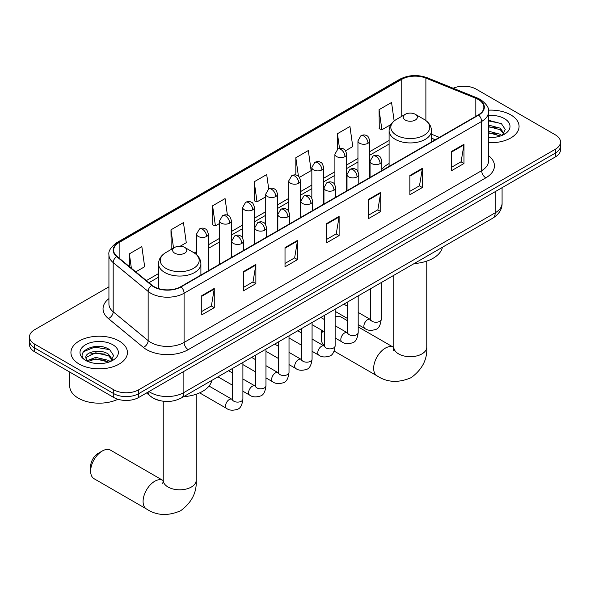 <?xml version="1.0" encoding="UTF-8"?>
<svg xmlns="http://www.w3.org/2000/svg" width="590" height="590" viewBox="0 0 590 590"><rect width="100%" height="100%" fill="white"/><g stroke="black" fill="none" stroke-linecap="round" stroke-linejoin="round"><path stroke-width="0.89" d="M389.098 163.548A31.196 18.01 0 0 0 381.833 169.382M435.206 139.793L431.474 138.281M158.599 400.293A17.656 10.192 180 0 1 151.468 396.952M108.929 286.836L34.67 329.707A17.656 10.192 0 0 0 29.5 336.92L29.5 344.612A17.656 10.192 0 0 0 34.67 351.817L113.745 397.468A17.656 10.192 0 0 0 138.716 397.468L555.33 156.947A17.656 10.192 0 0 0 560.5 149.735L560.5 145.892A17.656 10.192 0 0 1 555.33 153.098A17.656 10.192 0 0 0 560.5 145.892L560.5 142.05A17.656 10.192 0 0 0 555.33 134.837L476.255 89.186A17.656 10.192 0 0 0 453.172 88.235M29.5 336.92A17.656 10.192 0 0 0 34.67 344.125L113.745 389.784A17.656 10.192 0 0 0 138.716 389.784L138.716 393.626L555.33 153.098L138.716 393.626A17.656 10.192 0 0 1 113.745 393.626A17.656 10.192 0 0 0 138.716 393.626L138.716 397.468M34.67 344.125L34.67 347.975L113.745 393.626L34.67 347.975A17.656 10.192 0 0 1 29.5 340.762A17.656 10.192 0 0 0 34.67 347.975L34.67 351.817M510.793 114.895A28.254 16.314 0 0 0 488.446 110.175A28.254 16.314 0 0 1 510.793 114.895A28.254 16.314 0 0 1 519.067 126.43A28.254 16.314 0 0 0 510.793 114.895M119.158 341.005A28.254 16.314 0 0 0 88.367 337.465A28.254 16.314 0 0 0 70.933 352.54A28.254 16.314 0 0 0 79.208 364.074A28.254 16.314 0 0 0 109.991 367.607A28.254 16.314 0 0 0 127.433 352.54A28.254 16.314 0 0 0 119.158 341.005A28.254 16.314 0 0 0 88.367 337.465A28.254 16.314 0 0 0 70.933 352.54A28.254 16.314 0 0 0 79.208 364.074A28.254 16.314 0 0 0 109.991 367.607A28.254 16.314 0 0 0 127.433 352.54A28.254 16.314 0 0 0 119.158 341.005M478.335 99.518A18.836 10.871 180 0 1 483.852 107.203A18.836 10.871 180 0 1 478.335 114.895L180.754 286.696A18.836 10.871 180 0 1 152.006 285.243L117.041 256.414A18.836 10.871 180 0 1 113.634 250.175A18.836 10.871 180 0 1 119.151 242.49L401.761 79.326A18.836 10.871 180 0 1 425.884 78.109L475.82 98.294A18.836 10.871 180 0 1 478.335 99.518M478.667 99.319A19.308 11.144 0 0 0 476.086 98.073L426.15 77.887A19.308 11.144 0 0 0 401.429 79.134L118.819 242.298A19.308 11.144 0 0 0 116.658 256.569L151.623 285.405A19.308 11.144 0 0 0 181.086 286.888L478.667 115.087A19.308 11.144 0 0 0 478.667 99.319M201.773 295.664L201.773 314.883L214.258 307.678L214.258 288.451L201.773 295.664M201.773 311.476L211.39 305.922L214.207 289.093A4.705 2.721 -120 0 0 214.258 288.451M211.309 305.974L214.258 307.678M243.39 271.636L243.39 290.855L255.876 283.65L255.876 264.423L243.39 271.636M243.39 287.448L253.007 281.895L255.824 265.065A4.705 2.721 -120 0 0 255.876 264.423M252.926 281.939L255.876 283.65M285.014 247.601L285.014 266.828L297.5 259.622L297.5 240.395L285.014 247.601M285.014 263.42L294.631 257.867L297.449 241.037A4.705 2.721 -120 0 0 297.5 240.395M294.543 257.911L297.5 259.622M451.49 151.49L451.49 170.716L463.976 163.504L463.976 144.285L451.49 151.49M451.49 167.302L461.107 161.749L463.924 144.919A4.705 2.721 -120 0 0 463.976 144.285M461.019 161.8L463.976 163.504M409.866 175.518L409.866 194.744L422.351 187.532L422.351 168.312L409.866 175.518M409.866 191.33L419.483 185.776L422.307 168.947A4.705 2.721 -120 0 0 422.351 168.312M419.401 185.828L422.351 187.532M368.249 199.545L368.249 218.772L380.734 211.559L380.734 192.34L368.249 199.545M368.249 215.357L377.866 209.804L380.683 192.974A4.705 2.721 -120 0 0 380.734 192.34M377.784 209.856L380.734 211.559M326.631 223.573L326.631 242.8L339.117 235.587L339.117 216.368L326.631 223.573M326.631 239.385L336.248 233.839L339.066 217.002A4.705 2.721 -120 0 0 339.117 216.368M336.16 233.883L339.117 235.587M488.557 142.684A28.254 16.314 0 0 0 519.067 126.43A28.254 16.314 0 0 1 488.557 142.684M138.716 389.784L555.33 149.255A17.656 10.192 0 0 0 560.5 142.05M180.171 246.229L186.278 242.697L183.46 222.614L170.975 229.82L171.174 248.928M135.774 271.857L144.661 266.732L141.843 246.642L129.358 253.855L129.358 266.569M299.447 177.361L311.137 170.613L308.319 150.531L295.833 157.737L295.833 175.038M345.556 150.738L352.754 146.585L349.936 126.503L337.451 133.709L337.451 149.329M394.15 120.972L391.553 102.468L379.068 109.681L379.274 128.79M227.408 215.173L225.078 198.587L212.592 205.792L212.798 224.901M268.723 188.984L266.702 174.559L254.216 181.764L254.415 200.873M254.216 181.764L257.034 201.854L265.721 196.831M257.034 201.854L254.216 200.799M295.833 157.737L298.437 176.285M337.451 133.709L339.516 148.429M379.068 109.681L381.892 129.763L390.919 124.549M381.892 129.763L379.068 128.709M212.592 205.792L215.409 225.881L219.613 223.455M215.409 225.881L212.592 224.827M171.734 249.135L170.975 248.855M170.975 229.82L173.541 248.095M129.358 253.855L131.371 268.229M488.557 137.308L492.067 137.485M488.557 131.201L500.224 134.277L501.78 135.523M488.557 132.728L500.504 135.995M488.557 125.095L500.224 128.17L504.044 133.451M488.557 126.621L500.224 129.697L503.742 133.841M488.557 137.426A19.19 11.077 0 0 0 504.384 134.262A19.19 11.077 0 0 0 504.384 118.597A19.19 11.077 0 0 0 488.557 115.426M502.238 135.331L505.239 129.431L501.441 123.701L488.557 120.272M488.557 120.869L501.175 123.524M488.557 126.968L496.928 128.015M488.557 133.075L496.928 134.114M322.649 330.769A16.483 9.514 120 0 0 321.218 338.048L321.218 333.247A10.598 6.114 -60 0 1 321.631 330.179M321.218 338.048A16.483 9.514 120 0 0 324.537 345.541M405.293 120.058A7.065 4.078 0 0 0 415.279 120.058A7.065 4.078 0 0 0 415.279 114.29L424.048 119.357A19.463 11.24 0 0 1 424.048 135.25A19.463 11.24 0 0 1 396.524 135.25A19.463 11.24 0 0 1 396.524 119.357C391.731 122.204 389.252 125.987 389.098 130.7A21.188 12.235 0 0 0 395.3 139.351A21.188 12.235 0 0 0 418.391 142.006A21.188 12.235 0 0 0 431.474 130.7C431.32 125.987 428.842 122.204 424.048 119.357L415.279 114.29A7.065 4.078 0 0 0 405.293 114.29A7.065 4.078 0 0 0 405.293 120.058M414.173 263.568A32.369 18.688 0 0 0 442.426 247.254M347.599 320.79L341.116 317.051A16.483 9.514 120 0 0 335.135 316.815M90.646 471.167L90.646 466.366A10.598 6.114 -60 0 1 98.139 453.386L102.306 450.989A16.483 9.514 120 0 0 90.646 471.167A16.483 9.514 120 0 0 94.061 478.711L146.504 508.993A16.483 9.514 -60 0 1 143.975 495.784A16.483 9.514 -60 0 1 154.742 481.263A16.483 9.514 -60 0 1 162.98 480.444L163.231 480.584M174.721 253.176A7.065 4.078 0 0 0 184.707 253.176A7.065 4.078 0 0 0 184.707 247.409L193.476 252.476A19.463 11.24 0 0 1 193.476 268.369A19.463 11.24 0 0 1 165.952 268.369A19.463 11.24 0 0 1 165.952 252.476C161.159 255.323 158.68 259.106 158.526 263.819A21.188 12.235 0 0 0 164.735 272.469A21.188 12.235 0 0 0 187.827 275.124A21.188 12.235 0 0 0 200.902 263.819C200.748 259.106 198.269 255.323 193.476 252.476L184.707 247.409A7.065 4.078 0 0 0 174.721 247.409A7.065 4.078 0 0 0 174.721 253.176M183.608 396.687A32.369 18.688 0 0 0 211.854 380.373M162.98 480.444L110.544 450.17A16.483 9.514 120 0 0 102.306 450.989L98.139 453.386M69.753 372.069L69.753 386.177A29.426 16.992 0 0 0 78.374 398.191A29.426 16.992 0 0 0 117.948 399.268M95.993 363.462L100.425 363.595M87.173 360.645L95.742 357.378L108.59 360.379L110.138 361.633M87.962 361.471L95.742 358.904L108.862 362.098M87.305 361.242L85.934 358.019A13.305 7.677 0 0 0 88.08 361.574M112.41 359.561L108.59 354.28C100.602 348.321 84.178 352.001 85.934 358.019L85.882 357.429M85.963 358.204L86.332 357.216L95.742 352.798L108.59 355.807L112.107 359.952M110.596 361.441L113.605 355.541L109.799 349.811C96.34 340.135 72.415 352.886 86.229 360.704L86.914 361.124M112.749 344.707A19.19 11.077 0 0 0 85.616 344.707A19.19 11.077 0 0 0 85.616 360.372A19.19 11.077 0 0 0 112.749 360.372A19.19 11.077 0 0 0 112.749 344.707M83.426 351.736L94.695 347.112L109.541 349.634M90.462 353.985L94.695 353.211L105.293 354.125M90.462 360.084L94.695 359.317L105.293 360.225M148.997 391.539A23.541 13.592 0 0 0 150.583 392.549A23.541 13.592 0 0 0 183.874 392.549L495.187 212.813A23.541 13.592 0 0 0 502.083 203.203C502.26 209.044 499.147 214.045 492.753 218.197L181.44 397.933A11.771 6.8 60 0 0 183.874 392.549L183.874 371.398M495.187 191.669L495.187 212.813A11.771 6.8 60 0 1 492.753 218.197M148.046 392.084A11.771 7.877 129.5 0 0 150.096 395.912L146.519 392.97M555.33 156.947L555.33 149.255M113.745 397.468L113.745 389.784M488.557 155.642A29.426 16.992 180 0 1 485.821 177.848L188.247 349.656A5.885 3.4 60 0 1 184.087 342.443L481.661 170.643A23.541 13.592 0 0 0 488.557 161.026L488.557 111.82A23.541 13.592 180 0 1 481.661 121.429A5.885 3.4 -120 0 0 478.667 115.087M188.247 349.656A29.426 16.992 180 0 1 146.63 349.656A29.426 16.992 180 0 1 143.333 347.385L108.361 318.556A29.426 16.992 180 0 1 108.929 298.614M150.789 342.443A23.541 13.592 0 0 0 184.087 342.443L184.087 293.237A23.541 13.592 180 0 1 148.149 291.416L113.184 262.587A23.541 13.592 180 0 1 108.929 254.792L108.929 304.005A23.541 13.592 0 0 0 113.184 311.8L148.149 340.629A23.541 13.592 0 0 0 150.789 342.443M488.557 111.82C489.346 108.14 486.639 104.039 480.444 99.511L477.347 98.014A5.885 2.758 112 0 0 476.086 98.073M477.347 98.014L427.411 77.821C417.661 74.37 408.405 74.871 399.651 79.326A5.885 3.4 60 0 1 401.429 79.134M118.819 242.298A5.885 3.4 -120 0 0 117.041 242.483C110.935 246.878 108.228 250.979 108.929 254.792M116.658 256.569A5.885 3.938 129.5 0 0 113.184 262.587L113.184 311.8A5.885 3.938 -50.5 0 1 108.361 318.556M427.411 77.821A5.885 2.758 112 0 0 426.15 77.887M151.623 285.405A5.885 3.938 129.5 0 0 148.149 291.416L148.149 340.629A5.885 3.938 -50.5 0 1 143.333 347.385M181.086 286.888A5.885 3.4 60 0 1 184.087 293.237L481.661 121.429L481.661 170.643A5.885 3.4 60 0 0 485.821 177.848M119.151 242.49L119.151 258.155M475.82 98.294L475.82 116.348M425.884 78.109L425.884 120.559M439.373 137.389L431.474 134.196M401.761 79.326L401.761 116.333M389.098 140.464L369.724 151.645M357.953 158.445L346.669 164.957M334.899 171.756L323.608 178.269M311.837 185.068L300.553 191.58M288.783 198.38L277.499 204.892M265.721 211.692L254.438 218.204M242.667 225.004L231.383 231.516M219.613 238.316L208.322 244.828M196.551 251.628L194.257 252.948M158.526 273.583L146.372 280.597M326.631 224.185L339.066 217.002M368.249 200.157L380.683 192.974M409.866 176.13L422.307 168.947M451.49 152.102L463.924 144.919M285.014 248.213L297.449 241.037M243.39 272.241L255.824 265.065M201.773 296.269L214.207 289.093M426.769 261.097L426.769 347.178A16.483 9.514 180 0 1 421.939 353.911A16.483 9.514 180 0 1 398.634 353.911A16.483 9.514 180 0 1 393.803 347.178L393.36 350.342M426.769 347.178C427.477 359.281 422.293 369.429 411.208 377.622C398.582 383.124 387.202 382.541 377.076 375.874A16.483 9.514 -60 0 1 374.547 362.666A16.483 9.514 -60 0 1 385.314 348.144A16.483 9.514 -60 0 1 393.552 347.326L393.803 347.466M196.197 394.216L196.197 480.297A16.483 9.514 180 0 1 191.367 487.03A16.483 9.514 180 0 1 168.061 487.03A16.483 9.514 180 0 1 163.231 480.297L162.788 483.461M380.115 163.578A5.885 3.4 0 0 0 381.833 161.173C380.904 157.766 379.975 156.099 379.046 156.166C377.334 154.964 375.329 154.934 373.005 156.077A5.885 3.4 60 0 1 375.948 156.365A5.885 3.4 -120 0 1 380.115 163.578A5.885 3.4 0 0 1 371.788 163.578A5.885 3.4 0 0 1 370.063 161.173L373.005 156.077M358.189 324.662L364.974 328.578A5.295 3.061 -60 0 1 364.163 324.338A5.295 3.061 -60 0 1 367.629 319.669A5.295 3.061 -60 0 1 367.858 319.544A5.295 3.061 -60 0 1 370.277 319.404L358.189 312.427M370.955 319.942L370.483 320.333L370.653 319.19A5.295 3.061 -0 0 0 372.202 321.351A5.295 3.061 -0 0 0 379.451 321.484A5.295 3.061 -0 0 0 381.243 319.19C380.521 325.341 378.618 328.778 375.535 329.493C371.103 330.843 367.585 330.533 364.974 328.578M357.053 176.889A5.885 3.4 0 0 0 358.779 174.485C357.842 171.078 356.913 169.411 355.984 169.478C354.28 168.275 352.267 168.246 349.951 169.389A5.885 3.4 60 0 1 352.894 169.677A5.885 3.4 -120 0 1 357.053 176.889A5.885 3.4 0 0 1 348.727 176.889A5.885 3.4 0 0 1 347.009 174.485L349.951 169.389M335.135 337.974L341.92 341.89A5.295 3.061 -60 0 1 341.108 337.65A5.295 3.061 -60 0 1 344.567 332.981A5.295 3.061 -60 0 1 344.803 332.856A5.295 3.061 -60 0 1 347.215 332.716L335.135 325.739M347.901 333.254L347.422 333.645L347.599 332.502A5.295 3.061 -0 0 0 349.147 334.663A5.295 3.061 -0 0 0 356.397 334.796A5.295 3.061 -0 0 0 358.189 332.502C357.466 338.653 355.556 342.089 352.473 342.805C348.048 344.154 344.531 343.845 341.92 341.89M333.999 190.201A5.885 3.4 0 0 0 335.725 187.797C334.788 184.39 333.859 182.723 332.93 182.789C331.226 181.587 329.213 181.558 326.889 182.701A5.885 3.4 60 0 1 329.832 182.989A5.885 3.4 -120 0 1 333.999 190.201A5.885 3.4 0 0 1 325.673 190.201A5.885 3.4 0 0 1 323.947 187.797L326.889 182.701M312.073 351.286L318.866 355.202A5.295 3.061 -60 0 1 318.054 350.962A5.295 3.061 -60 0 1 321.513 346.293A5.295 3.061 -60 0 1 321.749 346.168A5.295 3.061 -60 0 1 324.161 346.028L312.073 339.051M324.839 346.566L324.367 346.957L324.537 345.814A5.295 3.061 -0 0 0 326.093 347.975A5.295 3.061 -0 0 0 333.335 348.107A5.295 3.061 -0 0 0 335.135 345.814C334.405 351.965 332.502 355.401 329.419 356.117C324.994 357.466 321.469 357.156 318.866 355.202M310.937 203.513A5.885 3.4 0 0 0 312.663 201.109C311.734 197.702 310.797 196.035 309.868 196.101C308.164 194.899 306.151 194.87 303.835 196.013A5.885 3.4 60 0 1 306.778 196.3A5.885 3.4 -120 0 1 310.937 203.513A5.885 3.4 0 0 1 302.618 203.513A5.885 3.4 0 0 1 300.893 201.109L303.835 196.013M289.019 364.598L295.804 368.514A5.295 3.061 -60 0 1 294.993 364.273A5.295 3.061 -60 0 1 298.452 359.605A5.295 3.061 -60 0 1 298.688 359.48A5.295 3.061 -60 0 1 301.106 359.34L289.019 352.363M301.785 359.878L301.313 360.269L301.483 359.126A5.295 3.061 -0 0 0 303.031 361.287A5.295 3.061 -0 0 0 310.281 361.419A5.295 3.061 -0 0 0 312.073 359.126C311.35 365.276 309.448 368.713 306.358 369.429C301.933 370.778 298.415 370.468 295.804 368.514M287.883 216.825A5.885 3.4 0 0 0 289.609 214.421C288.672 211.014 287.743 209.347 286.814 209.413C285.11 208.211 283.097 208.181 280.781 209.325A5.885 3.4 60 0 1 283.724 209.612A5.885 3.4 -120 0 1 287.883 216.825A5.885 3.4 0 0 1 279.557 216.825A5.885 3.4 0 0 1 277.838 214.421L280.781 209.325M265.965 377.91L272.75 381.826A5.295 3.061 -60 0 1 271.938 377.585A5.295 3.061 -60 0 1 275.397 372.917A5.295 3.061 -60 0 1 275.633 372.792A5.295 3.061 -60 0 1 278.045 372.651L265.965 365.675M278.731 373.19L278.251 373.581L278.421 372.438A5.295 3.061 -0 0 0 279.977 374.598A5.295 3.061 -0 0 0 287.227 374.731A5.295 3.061 -0 0 0 289.019 372.438C288.289 378.588 286.386 382.025 283.303 382.74C278.878 384.09 275.36 383.78 272.75 381.826M264.829 230.137A5.885 3.4 0 0 0 266.547 227.733C265.618 224.325 264.689 222.659 263.76 222.725C262.048 221.523 260.043 221.493 257.719 222.637A5.885 3.4 60 0 1 260.662 222.924A5.885 3.4 -120 0 1 264.829 230.137A5.885 3.4 0 0 1 256.502 230.137A5.885 3.4 0 0 1 254.777 227.733L257.719 222.637M242.903 391.222L249.688 395.138A5.295 3.061 -60 0 1 248.877 390.897A5.295 3.061 -60 0 1 252.343 386.229A5.295 3.061 -60 0 1 252.579 386.103A5.295 3.061 -60 0 1 254.991 385.963L242.903 378.987M255.669 386.502L255.197 386.893L255.367 385.749A5.295 3.061 -0 0 0 256.916 387.91A5.295 3.061 -0 0 0 264.165 388.043A5.295 3.061 -0 0 0 265.965 385.749C265.235 391.9 263.332 395.337 260.249 396.052C255.817 397.402 252.299 397.092 249.688 395.138M241.767 243.449A5.885 3.4 0 0 0 243.493 241.044C242.564 237.637 241.627 235.97 240.698 236.037C238.994 234.835 236.981 234.805 234.665 235.948A5.885 3.4 60 0 1 237.608 236.236A5.885 3.4 -120 0 1 241.767 243.449A5.885 3.4 0 0 1 233.448 243.449A5.885 3.4 0 0 1 231.722 241.044L234.665 235.948M199.634 392.859L226.634 408.45A5.295 3.061 -60 0 1 225.823 404.209A5.295 3.061 -60 0 1 229.281 399.541A5.295 3.061 -60 0 1 229.517 399.415A5.295 3.061 -60 0 1 231.929 399.275L209.03 386.052M232.615 399.814L232.143 400.204L232.312 399.061A5.295 3.061 -0 0 0 233.861 401.222A5.295 3.061 -0 0 0 241.111 401.355A5.295 3.061 -0 0 0 242.903 399.061C242.18 405.212 240.27 408.649 237.187 409.364C232.762 410.714 229.244 410.404 226.634 408.45M367.998 143.274A5.885 3.4 0 0 0 369.724 140.87C368.794 137.463 367.858 135.796 366.928 135.862C365.225 134.66 363.211 134.631 360.896 135.774A5.885 3.4 60 0 1 363.838 136.061A5.885 3.4 -120 0 1 367.998 143.274A5.885 3.4 0 0 1 359.679 143.274A5.885 3.4 0 0 1 357.953 140.87L360.896 135.774M344.944 156.586A5.885 3.4 0 0 0 346.669 154.182C345.733 150.775 344.803 149.108 343.874 149.174C342.171 147.972 340.157 147.942 337.841 149.086A5.885 3.4 60 0 1 340.784 149.373A5.885 3.4 -120 0 1 344.944 156.586A5.885 3.4 0 0 1 336.617 156.586A5.885 3.4 0 0 1 334.899 154.182L337.841 149.086M321.889 169.898A5.885 3.4 0 0 0 323.608 167.494C322.678 164.086 321.749 162.42 320.82 162.486C319.109 161.284 317.103 161.254 314.78 162.398A5.885 3.4 60 0 1 317.722 162.685A5.885 3.4 -120 0 1 321.889 169.898A5.885 3.4 0 0 1 313.563 169.898A5.885 3.4 0 0 1 311.837 167.494L314.78 162.398M298.828 183.21A5.885 3.4 0 0 0 300.553 180.805C299.617 177.398 298.688 175.732 297.758 175.798C296.055 174.596 294.041 174.566 291.726 175.709A5.885 3.4 60 0 1 294.668 175.997A5.885 3.4 -120 0 1 298.828 183.21A5.885 3.4 0 0 1 290.509 183.21A5.885 3.4 0 0 1 288.783 180.805L291.726 175.709M275.773 196.522A5.885 3.4 0 0 0 277.499 194.117C276.562 190.71 275.633 189.043 274.704 189.11C273 187.908 270.987 187.878 268.664 189.021A5.885 3.4 60 0 1 271.606 189.309A5.885 3.4 -120 0 1 275.773 196.522A5.885 3.4 0 0 1 267.447 196.522A5.885 3.4 0 0 1 265.721 194.117L268.664 189.021M252.712 209.833A5.885 3.4 0 0 0 254.438 207.429C253.508 204.022 252.572 202.355 251.642 202.422C249.939 201.219 247.933 201.19 245.61 202.333A5.885 3.4 60 0 1 248.552 202.621A5.885 3.4 -120 0 1 252.712 209.833A5.885 3.4 0 0 1 244.393 209.833A5.885 3.4 0 0 1 242.667 207.429L245.61 202.333M229.657 223.145A5.885 3.4 0 0 0 231.383 220.741C230.447 217.334 229.517 215.667 228.588 215.733C226.885 214.531 224.871 214.502 222.555 215.645A5.885 3.4 60 0 1 225.498 215.933A5.885 3.4 -120 0 1 229.657 223.145A5.885 3.4 0 0 1 221.331 223.145A5.885 3.4 0 0 1 219.613 220.741L222.555 215.645M206.603 236.457A5.885 3.4 0 0 0 208.322 234.053C207.392 230.646 206.463 228.979 205.534 229.045C203.83 227.843 201.817 227.814 199.494 228.957A5.885 3.4 60 0 1 202.436 229.244A5.885 3.4 -120 0 1 206.603 236.457A5.885 3.4 0 0 1 198.277 236.457A5.885 3.4 0 0 1 196.551 234.053L199.494 228.957M181.44 397.933C171.963 402.697 162.493 402.697 153.017 397.933L150.096 395.912M502.083 203.203L502.083 187.686M399.651 79.326L117.041 242.483M389.098 144.048L369.724 155.229M357.953 162.029L346.669 168.541M334.899 175.341L323.608 181.853M311.837 188.653L300.553 195.165M288.783 201.964L277.499 208.477M265.721 215.276L254.438 221.788M242.667 228.588L231.383 235.1M219.613 241.9L208.322 248.412M158.526 277.167L148.931 282.706M435.339 139.719L431.474 138.156M377.076 375.874L334.132 351.08M431.474 141.947L431.474 130.7M389.098 166.417L389.098 130.7M405.293 114.29L396.524 119.357M393.552 347.326L358.189 326.912M393.803 275.324L393.803 347.178M196.197 480.297C196.905 492.399 191.72 502.547 180.643 510.741C168.01 516.243 156.63 515.66 146.504 508.993M200.902 275.065L200.902 263.819M158.526 288.591L158.526 263.819M174.721 247.409L165.952 252.476M163.231 401.252L163.231 480.297M381.243 282.573L381.243 319.19M381.833 170.606L381.833 161.173M347.599 318.548L335.135 311.35M370.653 288.694L370.653 319.19M370.063 177.406L370.063 161.173M347.599 306.313L343.867 304.16M358.189 295.885L358.189 332.502M358.779 183.918L358.779 174.485M324.537 331.86L312.073 324.662M347.599 302.006L347.599 332.502M347.009 190.718L347.009 174.485M324.537 319.625L320.805 317.472M335.135 309.197L335.135 345.814M335.725 197.23L335.725 187.797M301.483 345.172L289.019 337.974M324.537 315.318L324.537 345.814M323.947 204.029L323.947 187.797M301.483 332.937L297.751 330.784M312.073 322.509L312.073 359.126M312.663 210.542L312.663 201.109M278.421 358.484L265.965 351.286M301.483 328.63L301.483 359.126M300.893 217.341L300.893 201.109M278.421 346.249L274.697 344.095M289.019 335.821L289.019 372.438M289.609 223.853L289.609 214.421M255.367 371.796L242.903 364.598M278.421 341.942L278.421 372.438M277.838 230.646L277.838 214.421M255.367 359.561L251.635 357.407M265.965 349.132L265.965 385.749M266.547 237.165L266.547 227.733M232.312 385.108L217.983 376.833M255.367 355.254L255.367 385.749M254.777 243.958L254.777 227.733M232.312 372.873L228.581 370.719M242.903 362.444L242.903 399.061M243.493 250.477L243.493 241.044M232.312 368.566L232.312 399.061M231.722 257.269L231.722 241.044M369.724 177.597L369.724 140.87M357.953 171.476L357.953 140.87M346.669 190.909L346.669 154.182M334.899 184.788L334.899 154.182M323.608 204.221L323.608 167.494M311.837 198.1L311.837 167.494M300.553 217.533L300.553 180.805M288.783 211.412L288.783 180.805M277.499 230.845L277.499 194.117M265.721 224.724L265.721 194.117M254.438 244.157L254.438 207.429M242.667 238.036L242.667 207.429M231.383 257.469L231.383 220.741M219.613 264.268L219.613 220.741M208.322 270.781L208.322 234.053M196.551 254.696L196.551 234.053"/></g></svg>
